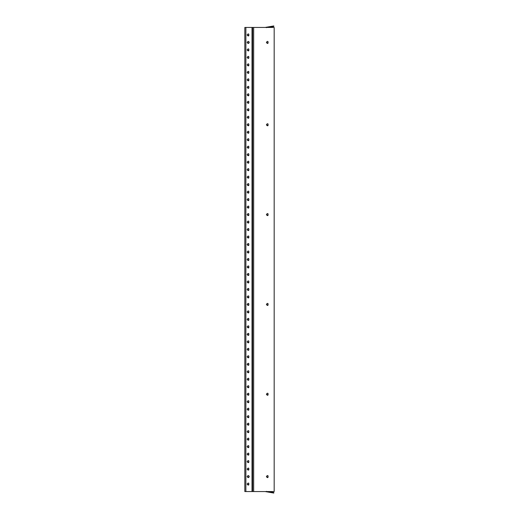 <?xml version="1.0" encoding="UTF-8"?>
<svg xmlns="http://www.w3.org/2000/svg" width="519" height="519" viewBox="0 0 519 519"><rect width="100%" height="100%" fill="white"/><g stroke="black" fill="none" stroke-linecap="round" stroke-linejoin="round"><path stroke-width="0.78" d="M248.718 475.676L249.243 476.585L248.718 477.493L247.148 476.585C249.431 480.12 249.431 473.043 247.148 476.585M248.718 483.163L248.718 484.973L247.148 484.071C249.431 487.607 249.431 480.529 247.148 484.071M248.718 34.027L248.718 35.837L247.148 34.929C249.431 38.471 249.431 31.393 247.148 34.929M248.718 41.507L249.243 42.415L248.718 43.324L247.148 42.415C249.431 45.957 249.431 38.88 247.148 42.415M248.718 48.994L248.718 50.81L247.148 49.902C249.431 53.438 249.431 46.366 247.148 49.902M248.718 56.48L248.718 58.297L247.148 57.388C249.431 60.924 249.431 53.853 247.148 57.388M248.718 63.967L248.718 65.783L247.148 64.875C249.431 68.411 249.431 61.339 247.148 64.875M248.718 71.453L248.718 73.27L247.148 72.362C249.431 75.897 249.431 68.819 247.148 72.362M248.718 78.94L248.718 80.75L247.148 79.848C249.431 83.384 249.431 76.306 247.148 79.848M248.718 86.426L248.718 88.236L247.148 87.328C249.431 90.87 249.431 83.793 247.148 87.328M248.718 93.907L248.718 95.723L247.148 94.815C249.431 98.357 249.431 91.279 247.148 94.815M248.718 101.393L248.718 103.21L247.148 102.301C249.431 105.837 249.431 98.766 247.148 102.301M248.718 108.88L248.718 110.696L247.148 109.788C249.431 113.324 249.431 106.252 247.148 109.788M248.718 116.366L248.718 118.183L247.148 117.275C249.431 120.81 249.431 113.739 247.148 117.275M248.718 123.853L248.718 125.669L247.148 124.761C249.431 128.297 249.431 121.219 247.148 124.761M248.718 131.339L248.718 133.149L247.148 132.248C249.431 135.783 249.431 128.706 247.148 132.248M248.718 138.82L248.718 140.636L247.148 139.728C249.431 143.27 249.431 136.192 247.148 139.728M248.718 146.306L248.718 148.123L247.148 147.214C249.431 150.757 249.431 143.679 247.148 147.214M248.718 153.793L248.718 155.609L247.148 154.701C249.431 158.237 249.431 151.165 247.148 154.701M248.718 161.279L248.718 163.096L247.148 162.188C249.431 165.723 249.431 158.652 247.148 162.188M248.718 168.766L248.718 170.582L247.148 169.674C249.431 173.21 249.431 166.138 247.148 169.674M248.718 176.252L248.718 178.069L247.148 177.161C249.431 180.696 249.431 173.618 247.148 177.161M248.718 183.739L248.718 185.549L247.148 184.641C249.431 188.183 249.431 181.105 247.148 184.641M248.718 191.219L248.718 193.036L247.148 192.127C249.431 195.669 249.431 188.592 247.148 192.127M248.718 198.706L248.718 200.522L247.148 199.614C249.431 203.15 249.431 196.078 247.148 199.614M248.718 206.192L248.718 208.009L247.148 207.1C249.431 210.636 249.431 203.565 247.148 207.1M248.718 213.679L248.718 215.495L247.148 214.587C249.431 218.123 249.431 211.051 247.148 214.587M248.718 221.165L248.718 222.982L247.148 222.074C249.431 225.609 249.431 218.531 247.148 222.074M248.718 228.652L248.718 230.462L247.148 229.56C249.431 233.096 249.431 226.018 247.148 229.56M248.718 236.139L248.718 237.949L247.148 237.04C249.431 240.582 249.431 233.505 247.148 237.04M248.718 243.619L248.718 245.435L247.148 244.527C249.431 248.069 249.431 240.991 247.148 244.527M248.718 251.105L248.718 252.922L247.148 252.013C249.431 255.549 249.431 248.478 247.148 252.013M248.718 258.592L248.718 260.408L247.148 259.5C249.431 263.036 249.431 255.964 247.148 259.5M248.718 266.078L248.718 267.895L247.148 266.987C249.431 270.522 249.431 263.451 247.148 266.987M248.718 273.565L248.718 275.381L247.148 274.473C249.431 278.009 249.431 270.931 247.148 274.473M248.718 281.051L248.718 282.861L247.148 281.96C249.431 285.495 249.431 278.418 247.148 281.96M248.718 288.538L248.718 290.348L247.148 289.44C249.431 292.982 249.431 285.904 247.148 289.44M248.718 296.018L248.718 297.835L247.148 296.926C249.431 300.469 249.431 293.391 247.148 296.926M248.718 303.505L248.718 305.321L247.148 304.413C249.431 307.949 249.431 300.877 247.148 304.413M248.718 310.991L248.718 312.808L247.148 311.9C249.431 315.435 249.431 308.364 247.148 311.9M248.718 318.478L248.718 320.294L247.148 319.386C249.431 322.922 249.431 315.85 247.148 319.386M248.718 325.964L248.718 327.781L247.148 326.873C249.431 330.408 249.431 323.331 247.148 326.873M248.718 333.451L248.718 335.261L247.148 334.359C249.431 337.895 249.431 330.817 247.148 334.359M248.718 340.931L248.718 342.748L247.148 341.839C249.431 345.382 249.431 338.304 247.148 341.839M248.718 348.418L248.718 350.234L247.148 349.326C249.431 352.862 249.431 345.79 247.148 349.326M248.718 355.904L248.718 357.721L247.148 356.812C249.431 360.348 249.431 353.277 247.148 356.812M248.718 363.391L248.718 365.207L247.148 364.299C249.431 367.835 249.431 360.763 247.148 364.299M248.718 370.877L248.718 372.694L247.148 371.786C249.431 375.321 249.431 368.243 247.148 371.786M248.718 378.364L248.718 380.18L247.148 379.272C249.431 382.808 249.431 375.73 247.148 379.272M248.718 385.851L248.718 387.661L247.148 386.752C249.431 390.294 249.431 383.217 247.148 386.752M248.718 393.331L248.718 395.147L247.148 394.239C249.431 397.781 249.431 390.703 247.148 394.239M248.718 400.817L248.718 402.634L247.148 401.725C249.431 405.261 249.431 398.19 247.148 401.725M248.718 408.304L248.718 410.12L247.148 409.212C249.431 412.748 249.431 405.676 247.148 409.212M248.718 415.79L248.718 417.607L247.148 416.699C249.431 420.234 249.431 413.163 247.148 416.699M248.718 423.277L248.718 425.093L247.148 424.185C249.431 427.721 249.431 420.643 247.148 424.185M248.718 430.764L248.718 432.574L247.148 431.672C249.431 435.207 249.431 428.13 247.148 431.672M248.718 438.25L248.718 440.06L247.148 439.152C249.431 442.694 249.431 435.616 247.148 439.152M248.718 445.73L248.718 447.547L247.148 446.638C249.431 450.181 249.431 443.103 247.148 446.638M248.718 453.217L248.718 455.033L247.148 454.125C249.431 457.661 249.431 450.589 247.148 454.125M248.718 460.703L248.718 462.52L247.148 461.612C249.431 465.147 249.431 458.076 247.148 461.612M248.718 468.19L248.718 470.006L247.148 469.098C249.431 472.634 249.431 465.562 247.148 469.098M267.96 475.676L267.96 477.493L266.39 476.585C268.667 480.12 268.667 473.043 266.39 476.585M267.96 41.507L267.96 43.324L266.39 42.415C268.667 45.957 268.667 38.88 266.39 42.415M267.96 123.853L267.96 125.669L266.39 124.761C268.667 128.297 268.667 121.219 266.39 124.761M267.96 213.679L267.96 215.495L266.39 214.587C268.667 218.123 268.667 211.051 266.39 214.587M267.96 303.505L267.96 305.321L266.39 304.413C268.667 307.949 268.667 300.877 266.39 304.413M267.96 393.331L267.96 395.147L266.39 394.239C268.667 397.781 268.667 390.703 266.39 394.239M244.825 27.449L244.825 491.551L244.825 27.449L274.175 27.449L274.175 491.551L244.825 491.551M252.61 27.449L252.61 491.551M266.481 491.331L266.403 491.772L273.779 493.05L273.857 492.609L267.778 491.551M265.151 491.551L266.403 491.772M267.778 27.449L273.857 26.391L273.779 25.95L266.403 27.228L266.481 27.669M266.403 27.228L265.151 27.449M253.661 491.551L253.661 27.449M252.013 27.449L252.013 491.551M245.876 491.551L245.876 27.449"/></g></svg>
